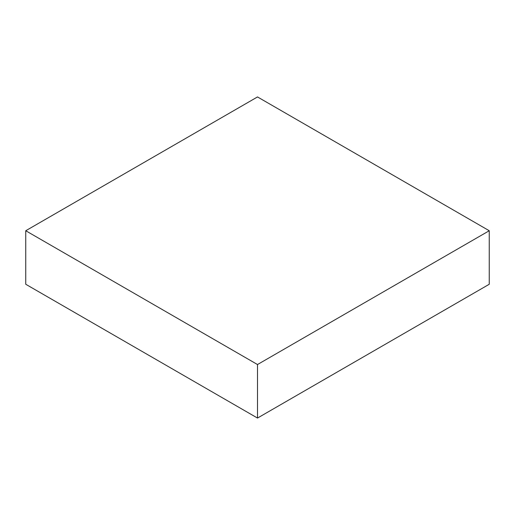<?xml version="1.0" encoding="UTF-8"?>
<svg xmlns="http://www.w3.org/2000/svg" width="515" height="515" viewBox="0 0 515 515"><rect width="100%" height="100%" fill="white"/><g stroke="black" fill="none" stroke-linecap="round" stroke-linejoin="round"><path stroke-width="0.77" d="M489.25 284.261L489.25 230.739L257.5 96.942L25.75 230.739L25.75 284.261L25.75 230.739L257.5 364.536L257.5 418.058L25.75 284.261L257.5 418.058L257.5 364.536L489.25 230.739L489.25 284.261L257.5 418.058L489.25 284.261M489.25 230.739L257.5 96.942L25.75 230.739L257.5 364.536L489.25 230.739"/></g></svg>
